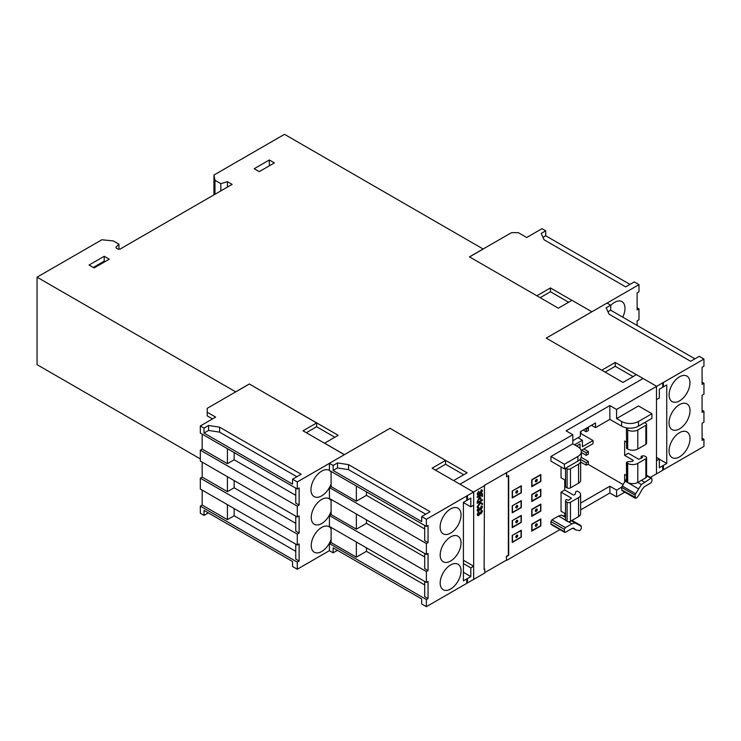 <?xml version="1.0" encoding="UTF-8"?>
<svg xmlns="http://www.w3.org/2000/svg" width="741" height="741" viewBox="0 0 741 741"><rect width="100%" height="100%" fill="white"/><g stroke="black" fill="none" stroke-linecap="round" stroke-linejoin="round"><path stroke-width="1.11" d="M450.611 561.039A14.755 8.512 120 0 0 460.254 548.034A14.755 8.512 120 0 0 457.994 536.215A14.755 8.512 120 0 0 450.611 536.947A14.755 8.512 120 0 0 440.978 549.942A14.755 8.512 120 0 0 443.238 561.771A14.755 8.512 120 0 0 450.611 561.039M450.584 508.947A14.792 8.54 120 0 0 440.923 521.979A14.792 8.54 120 0 0 443.192 533.835A14.792 8.54 120 0 0 450.584 533.103A14.792 8.54 120 0 0 460.244 520.062A14.792 8.54 120 0 0 457.975 508.215A14.792 8.54 120 0 0 450.584 508.947M426.381 554.435L428.057 553.462L428.057 570.57L426.381 571.543L426.381 582.426L428.057 581.453L428.057 598.552L426.381 599.525L426.381 606.675L466.774 583.352L466.774 578.925L463.412 580.87L463.412 502.342L466.774 500.397L466.774 495.97L426.381 519.293L426.381 526.443L428.057 525.471L428.057 542.579L426.381 543.551L426.381 554.435L329.43 498.461L329.43 487.578A15.153 8.753 -60 0 1 321.687 495.868A15.153 8.753 -60 0 1 314.11 496.618A15.153 8.753 -60 0 1 311.785 484.475A15.153 8.753 -60 0 1 321.687 471.119A15.153 8.753 -60 0 1 329.263 470.368A15.153 8.753 -60 0 1 329.43 470.47A15.153 8.753 -60 0 1 331.107 472.165L331.107 471.443M450.611 564.938A14.755 8.512 120 0 0 440.978 577.934A14.755 8.512 120 0 0 443.238 589.753A14.755 8.512 120 0 0 450.611 589.021A14.755 8.512 120 0 0 460.254 576.026A14.755 8.512 120 0 0 457.994 564.207A14.755 8.512 120 0 0 450.611 564.938M426.381 526.443L329.43 470.47L329.43 463.357L297.28 481.919L297.28 489.032L299.132 487.967L299.132 505.066L297.28 506.14L297.28 517.023L200.32 461.05L200.32 450.158L202.173 449.092L202.173 434.124M331.107 472.165L331.107 483.938A15.153 8.753 -60 0 1 329.43 487.578L331.107 486.605L331.107 483.938M331.107 486.605L356.356 501.185L356.356 486.022M366.462 491.848L366.462 495.349L424.695 528.972M356.356 501.185L366.462 495.349M297.28 534.122L297.28 545.015L200.32 489.032L200.32 478.149L297.28 534.122L299.132 533.057L299.132 515.949L297.28 517.023M297.28 562.113L297.28 569.227L292.565 566.504L292.565 561.53L204.025 510.41L204.025 515.393L200.32 513.254L200.32 506.14L297.28 562.113L299.132 561.048L299.132 543.94L297.28 545.015M426.381 606.675L421.666 603.961L421.666 598.941L333.126 547.831L333.126 552.842L329.43 550.665L297.28 569.227M329.43 550.665L329.43 543.551L331.107 542.579L331.107 539.189A14.755 8.521 -60 0 1 321.687 551.517A14.755 8.521 -60 0 1 314.304 552.249A14.755 8.521 -60 0 1 312.044 540.43A14.755 8.521 -60 0 1 321.687 527.425A14.755 8.521 -60 0 1 329.06 526.694A14.755 8.521 -60 0 1 331.107 528.87L331.107 527.425M426.381 582.426L329.43 526.453L329.43 515.56L331.107 514.597L331.107 511.216A14.755 8.521 -60 0 1 321.687 523.535A14.755 8.521 -60 0 1 314.304 524.267A14.755 8.521 -60 0 1 312.044 512.439A14.755 8.521 -60 0 1 321.687 499.434A14.755 8.521 -60 0 1 329.06 498.702A14.755 8.521 -60 0 1 331.107 500.87L331.107 499.434M297.28 489.032L200.32 433.059L200.32 425.945L204.025 428.085L204.025 433.059L292.565 484.179L292.565 479.195L297.28 481.919M200.32 425.945L215.64 417.1L207.221 412.246L207.221 415.858L212.51 418.906M202.173 490.107L202.173 505.066L200.32 506.14M202.173 462.115L202.173 477.084L200.32 478.149M292.565 479.195L301.152 474.24L219.605 427.168L208.573 425.454L204.025 428.085M204.025 433.059L208.573 430.438L219.605 432.142L219.605 427.168M219.605 432.142L296.835 476.732M208.573 430.438L208.573 425.454M344.37 454.687L324.549 443.238L338.183 435.291L249.309 383.986L207.221 408.356L207.221 412.246M208.332 512.902L204.025 515.393M331.107 528.87L331.107 539.189M331.107 542.579L356.356 557.158L366.462 551.332L366.462 547.831M356.356 541.995L356.356 557.158M366.462 551.332L424.695 584.955M331.107 500.87L331.107 511.216M331.107 514.597L356.356 529.167L366.462 523.341L424.695 556.963M356.356 514.004L356.356 529.167M366.462 519.839L366.462 523.341M295.761 551.332L234.156 515.764L234.156 508.567M202.173 505.066L227.422 519.645L234.156 515.764M295.761 544.135L295.761 559.103L299.132 561.048M227.422 519.645L227.422 504.677M295.761 523.341L234.156 487.773L234.156 480.576M202.173 477.084L227.422 491.663L234.156 487.773M295.761 516.144L295.761 531.112L299.132 533.057M227.422 491.663L227.422 476.695M299.132 505.066L295.761 503.12L295.761 488.162M234.156 452.594L234.156 459.781L295.761 495.349M234.156 459.781L227.422 463.671L202.173 449.092M200.32 450.158L297.28 506.14M227.422 448.703L227.422 463.671M428.057 542.579L424.695 540.634L424.695 525.471M463.412 572.321L470.813 576.591L467.451 578.536L467.451 582.963L467.451 578.536L466.774 578.925M470.813 576.591L470.813 567.847L463.412 563.568M470.813 567.847L473.675 566.198L463.412 560.27M235.675 391.85L37.05 277.18L101.85 239.769L113.299 240.927L118.94 244.187L116.041 247.086L116.263 248.087L118.014 249.096L120.033 249.096L232.137 184.37L227.422 181.656L220.827 183.675L214.964 180.295L213.954 175.043L284.498 134.325L483.113 248.995L469.47 256.868L558.343 308.182L571.987 300.309L591.846 311.776L546.228 338.109L622.977 382.43L636.445 374.65L656.646 386.32L616.586 409.449L609.852 405.559L566.087 430.827L572.821 434.717L484.447 485.346L484.114 569.496L484.781 569.116L484.781 572.997L473.675 579.406L473.675 566.198M467.451 582.963L473.675 579.406L473.675 491.95L473.675 505.167L470.813 506.816L463.412 502.537M480.27 512.244L481.104 513.087L480.27 512.253L479.668 512.513L478.76 514.754L477.713 514.161L478.63 511.707L477.176 514.439L477.704 515.643L478.779 515.514L480.057 513.643L481.094 513.865L482.428 511.373L482.002 510.354L481.066 510.382L480.946 511.234L481.891 511.707L480.557 513.152M480.057 513.643L481.094 513.865L480.038 513.652L478.779 515.514L477.695 515.643M481.891 511.707L480.946 511.234L481.891 511.707L480.946 511.234L481.066 510.382M478.76 514.754L477.713 514.161L478.76 514.754L477.713 514.161L478.63 511.707M477.241 506.575L477.241 507.631L480.344 503.204L482.428 504.575L482.428 503.482L479.946 501.842L482.428 500.416L482.428 499.638L477.241 502.63L477.241 503.408L479.057 502.361L479.881 502.898L477.241 506.575M480.27 491.783L481.104 492.617L480.27 491.783L479.668 492.043L478.76 494.284L477.713 493.691L478.63 491.237L477.176 493.978L477.704 495.173L478.779 495.053L480.057 493.173L481.094 493.404L482.428 490.903L482.002 489.884L481.066 489.912L480.946 490.764L481.891 491.237L480.557 492.682M480.057 493.173L481.094 493.404L480.038 493.182L478.779 495.053L477.852 495.238M481.891 491.237L480.946 490.764L481.891 491.237L480.946 490.764L481.066 489.912M478.76 494.284L477.713 493.691L478.76 494.284L477.713 493.691L478.63 491.237M484.781 485.54L473.508 492.052L453.649 480.576L473.508 492.052L467.451 495.581L467.451 500.018L470.813 498.072L470.813 506.816M482.428 493.673L482.428 496.303L482.428 493.673L477.241 496.665L477.241 497.443L479.529 496.127L477.241 501.898L479.612 498.369L480.085 499.369L481.011 499.239L480.085 499.369M480.27 507.844L481.104 508.678L480.27 507.844L479.668 508.113L478.76 510.345L477.713 509.752L478.63 507.307L477.176 510.04L477.704 511.234L478.779 511.114L480.057 509.234L481.094 509.465L482.428 506.964L482.002 505.946L481.066 505.983L480.946 506.825L481.891 507.298L480.557 508.743M480.057 509.234L481.094 509.465L480.038 509.243L478.779 511.114L477.852 511.299M481.891 507.298L480.946 506.825L481.891 507.298L480.946 506.825L481.066 505.983M478.76 510.345L477.713 509.752L478.76 510.345L477.713 509.752L478.63 507.307M479.594 498.369L477.241 501.898M479.529 496.127L477.241 497.443M481.02 498.452L480.14 497.48L480.14 495.775L481.891 494.766L480.131 495.775L480.131 497.48L481.02 498.452L480.409 498.517M481.891 494.766L481.891 496.665M482.011 510.364L482.428 511.373L481.094 513.865M479.057 502.352L477.241 503.398M482.428 499.638L482.428 500.416L479.946 501.842L482.428 503.472L482.428 504.575M480.344 503.204L477.241 507.622M482.002 489.884L482.428 490.903L481.094 493.404M656.48 386.413L656.48 473.87L662.704 470.239L662.704 465.811L663.343 465.404L663.343 469.831L662.704 470.202M656.48 473.87L650.329 477.417M624.756 492.191L616.586 496.905L616.586 490.107L609.852 486.216L580.638 503.083M580.638 509.882L609.852 493.015L616.586 496.905M559.946 529.602L506.649 560.372L506.335 556.287L506.649 560.372M506.316 560.177L484.781 572.608M484.114 569.116L484.781 569.116M643.095 378.494L459.966 484.225L643.095 378.494M482.002 505.946L482.428 506.964L481.094 509.465M466.774 500.37L467.451 500.018M424.695 581.453L424.695 596.616L428.057 598.552M329.43 543.551L426.381 599.525M424.695 553.462L424.695 568.625L428.057 570.57M329.43 515.56L426.381 571.543M329.43 487.578L426.381 543.551M466.774 583.324L467.414 582.954M609.852 486.216L609.852 493.015M587.937 464.236L623.264 484.633M626.432 478.779L621.625 487.189L616.586 490.107M635.074 495.155L621.606 487.374L621.94 490.561L635.408 498.332L635.074 495.155L635.667 493.765L641.391 484.54L650.922 478.251L651.932 478.834L651.932 481.159L650.922 482.91L644.346 486.707L642.077 489.468C639.344 494.599 637.473 497.443 636.473 497.98L621.634 489.903M622.199 485.994L635.667 493.765M646.569 475.731L651.932 478.834M580.814 433.494L580.814 431.457M580.898 431.41L580.898 433.541M578.036 437.727L582.417 440.247L582.417 446.666L593.022 440.543L580.398 433.253M574.507 444.813L582.417 440.247M593.022 440.543L593.022 443.655L581.194 450.482M580.055 448.5L580.055 443.942L576.526 445.98M586.233 429.298L588.391 428.057L588.391 430.54L586.233 431.781L586.233 429.298L585.39 428.807M587.548 427.566L588.391 428.057M586.233 431.781L583.241 430.058M586.233 465.218L586.233 462.727L588.391 461.486L588.391 463.968L586.233 465.218L580.638 461.986M580.194 459.244L586.233 462.727M586.233 455.345L586.233 452.853L588.391 451.612L588.391 454.094L586.233 455.345L581.361 452.529M581.657 450.213L586.233 452.853M581.213 457.345L588.391 461.486M583.815 448.963L588.391 451.612M565.42 527.611L571.987 523.822L574.951 522.905L581.24 526.24L571.913 520.46M565.531 516.866L561.483 515.125L558.529 516.042L551.952 519.839L550.943 521.59L550.943 523.924L551.952 524.508M572.747 528.176L575.831 529.954L579.87 530.658L581.24 528.768L581.24 526.24M575.831 529.954L574.266 528.611L571.987 528.481L565.411 532.279L564.401 531.695L564.401 529.361L565.42 527.62L551.952 519.839M573.432 528.138L573.895 528.296M550.943 523.924L565.411 532.279M656.48 460.652L659.333 459.003L659.333 467.747L662.704 465.811M656.48 457.354L659.333 459.003M659.333 459.198L666.743 463.477L663.343 465.404M662.732 387.228L666.743 384.95L666.743 463.477M656.48 399.621L659.333 397.973L659.333 389.229L662.732 387.265L662.732 382.838L656.646 386.348M702.088 438.2L703.95 439.274L703.95 446.425L663.343 469.831M663.371 469.85L663.371 465.422M624.663 482.308L624.663 474.453L626.432 475.481M626.608 481.798L626.432 462.43L627.692 463.375L627.692 482.428L626.608 481.798L626.608 462.755L627.192 461.865L632.749 461.3L633.259 460.374L624.663 455.409L624.663 441.025L626.432 442.044M627.692 482.428A7.141 4.122 0 0 0 637.797 482.428L645.874 477.76A2.38 1.371 0 0 0 646.569 476.787L646.569 457.743A2.38 1.371 180 0 1 645.874 458.716L637.797 463.375A7.141 4.122 180 0 1 627.692 463.375M624.663 455.409L628.368 453.27L638.807 459.3L642.503 457.549L641.16 456.382L641.836 455.993L644.309 455.872L645.874 456.771A2.38 1.371 180 0 1 646.569 457.743M641.16 456.382L641.16 458.327M644.614 422.611L645.874 423.343A2.38 1.371 180 0 1 646.569 424.315A2.38 1.371 180 0 1 645.874 425.288L637.797 429.947A7.141 4.122 0 0 1 627.692 429.947L626.608 429.326L627.192 428.437L629.804 428.168M626.608 448.37L626.432 428.993L626.608 448.37L627.692 449A7.141 4.122 180 0 0 637.797 449L645.874 444.331A2.38 1.371 -0 0 0 646.569 443.359L646.569 424.315M642.503 423.824L638.807 425.871M564.401 468.914L577.869 461.143A11.902 6.873 0 0 0 581.361 456.28L581.361 451.621A11.902 6.873 180 0 1 577.869 456.475L564.401 464.255L564.401 468.914L550.943 461.143L550.943 456.475L564.401 464.255M591.503 425.288L595.542 427.613L609.852 419.36L621.634 426.158A11.902 6.873 0 0 0 638.464 426.158L651.932 418.387L651.932 413.719L638.464 421.49A11.902 6.873 180 0 1 621.634 421.49L616.586 418.582L616.586 409.449M572.821 440.738L580.398 436.366L580.398 431.697L595.542 422.954L595.542 427.613M616.586 418.582L638.464 405.948L651.932 413.719M572.821 434.717L572.821 443.84L577.869 446.758A11.902 6.873 180 0 1 581.361 451.621M572.821 443.84L550.943 456.475M561.039 492.144L571.478 498.165L568.449 500.305L566.42 499.527L565.753 499.916L565.531 501.351L567.097 502.25A2.38 1.371 180 0 0 570.468 502.25L578.545 497.591A7.141 4.122 0 0 0 580.638 494.673A7.141 4.122 0 0 0 578.545 491.755L577.526 491.163L575.924 491.468L574.942 494.673L573.33 494.969L564.744 490.005L561.039 492.144L561.039 511.188L565.531 513.791M564.744 479.899L564.744 490.005M564.744 513.328L564.744 516.412M565.531 501.351L565.531 520.395L567.097 521.303A2.38 1.371 0 0 0 570.468 521.303L578.545 516.634L578.545 497.591M580.638 494.673L580.638 513.717A7.141 4.122 180 0 1 578.545 516.634M565.837 468.09L567.097 468.821A2.38 1.371 180 0 0 570.468 468.821L578.545 464.153A7.141 4.122 0 0 0 580.638 461.245L580.638 480.288A7.141 4.122 180 0 1 578.545 483.206L570.468 487.865A2.38 1.371 -0 0 1 567.097 487.865L565.531 486.967L565.531 468.266M561.039 466.978L561.039 477.76L565.531 480.353M567.773 466.876L571.478 464.839M580.638 461.245A7.141 4.122 0 0 0 579.971 459.503M572.821 519.941L572.821 520.895M506.668 556.482L508.687 555.315L506.335 556.287M508.687 555.315L508.687 475.62L506.668 476.787L506.668 472.906M508.354 475.815L508.354 555.12M506.335 472.712L506.668 476.787M329.43 463.357L333.135 465.459L333.135 470.47L421.666 521.59L421.666 516.57L426.381 519.293M333.135 470.47L337.507 467.942L348.539 469.655L425.742 514.226M333.126 552.842L337.47 550.341M703.95 439.274L702.088 440.349L702.088 423.241L703.95 422.166L703.95 411.283L702.088 412.357L702.088 395.249L703.95 394.175L703.95 383.292L702.088 384.366L702.088 367.267L703.95 366.193L703.95 359.042L663.371 382.467L663.371 386.895M702.088 410.208L703.95 411.283M702.088 382.217L703.95 383.292M610.704 305.44A14.755 8.512 -60 0 1 614.567 302.356A14.755 8.512 -60 0 1 621.94 301.624A14.755 8.512 -60 0 1 622.736 317.167M546.256 338.128L606.999 303.069L610.704 305.199L606.147 307.83L609.102 314.203L690.649 361.284L699.245 356.319L703.95 359.042M610.704 305.199L610.704 310.22L694.901 358.829M610.704 310.22L607.981 311.785M607.036 303.088L638.983 284.637L638.983 291.75L637.121 292.825L637.121 309.933L638.983 308.858L637.121 307.784M637.121 325.466L637.121 320.816L638.983 319.741L638.983 308.858M483.113 248.995L511.549 232.655L518.283 232.655L526.703 237.509L542.023 228.663L545.728 230.803L545.728 235.777L629.961 284.405M545.728 230.803L541.18 233.434L544.135 239.806L625.673 286.878L634.268 281.913L638.983 284.637M542.996 237.352L545.728 235.777M679.534 432.661A14.82 8.559 120 0 0 669.855 445.721A14.82 8.559 120 0 0 672.124 457.605A14.82 8.559 120 0 0 679.534 456.864A14.82 8.559 120 0 0 689.213 443.803A14.82 8.559 120 0 0 686.944 431.929A14.82 8.559 120 0 0 679.534 432.661M679.534 376.798A14.755 8.512 120 0 0 669.901 389.794A14.755 8.512 120 0 0 672.161 401.613A14.755 8.512 120 0 0 679.534 400.881A14.755 8.512 120 0 0 689.167 387.886A14.755 8.512 120 0 0 686.907 376.067A14.755 8.512 120 0 0 679.534 376.798M679.534 404.623A14.857 8.577 120 0 0 669.827 417.711A14.857 8.577 120 0 0 672.106 429.613A14.857 8.577 120 0 0 679.534 428.882A14.857 8.577 120 0 0 689.241 415.794A14.857 8.577 120 0 0 686.963 403.891A14.857 8.577 120 0 0 679.534 404.623M663.371 382.467L662.732 382.838M663.343 386.876L663.343 382.449M609.852 419.36L609.852 405.559M512.226 491.014L512.226 498.017L521.312 492.765L521.312 485.772L512.226 491.014L521.062 486.207L521.062 492.617L512.476 497.572L512.476 491.163M512.226 535.447L512.226 542.449L521.312 537.197L521.312 530.204L512.226 535.447L521.062 530.639L521.062 537.049L512.476 542.004L512.476 535.595M512.226 505.825L512.226 512.828L521.312 507.576L521.312 500.583L512.226 505.825L521.062 501.018L521.062 507.428L512.476 512.383L512.476 505.973M531.751 486.744L540.837 481.493L540.837 474.499L531.751 479.742L531.751 486.744M531.751 501.555L540.837 496.303L540.837 489.31L531.751 494.553L531.751 501.555M531.751 516.366L540.837 511.114L540.837 504.121L531.751 509.363L531.751 516.366M531.751 531.167L540.837 525.925L540.837 518.922L531.751 524.174L531.751 531.167M512.226 520.636L512.226 527.638L521.312 522.386L521.312 515.393L512.226 520.636L521.062 515.829L521.062 522.238L512.476 527.194L512.476 520.784M516.773 520.349C515.467 521.877 515.467 522.655 516.773 522.674C518.07 521.145 518.07 520.367 516.773 520.349L517.477 520.284M516.06 522.738L516.773 522.674L516.097 522.294L517.07 520.228M532.001 530.732L532.001 524.322L540.587 519.367L540.587 525.777L531.751 530.593M536.299 523.887C534.993 525.415 534.993 526.193 536.299 526.212C537.596 524.684 537.596 523.906 536.299 523.887L537.003 523.822M535.586 526.277L536.299 526.212L535.623 525.823L536.595 523.767M532.001 515.921L532.001 509.512L540.587 504.556L540.587 510.966L531.751 515.782M536.299 509.076C534.993 510.605 534.993 511.383 536.299 511.401C537.596 509.873 537.596 509.095 536.299 509.076L537.003 509.011M535.586 511.466L536.299 511.401L535.623 511.012L536.595 508.956M532.001 501.111L532.001 494.701L540.587 489.745L540.587 496.155L531.751 500.972M536.299 494.266C534.993 495.794 534.993 496.572 536.299 496.59C537.596 495.062 537.596 494.284 536.299 494.266L537.003 494.201M535.586 496.655L536.299 496.59L535.623 496.211L536.595 494.145M532.001 486.3L532.001 479.89L540.587 474.935L540.587 481.344L531.751 486.161M536.299 479.455C534.993 480.983 534.993 481.761 536.299 481.789C537.596 480.251 537.596 479.473 536.299 479.455L537.003 479.39M535.586 481.845L536.299 481.789L535.623 481.4L536.595 479.334M516.773 505.538C515.467 507.066 515.467 507.844 516.773 507.872C518.07 506.335 518.07 505.557 516.773 505.538L517.477 505.473M516.06 507.928L516.773 507.872L516.097 507.483L517.07 505.418M516.773 535.159C515.467 536.688 515.467 537.466 516.773 537.484C518.07 535.956 518.07 535.178 516.773 535.159L517.477 535.095M516.06 537.549L516.773 537.484L516.097 537.105L517.07 535.039M516.773 490.727C515.467 492.256 515.467 493.034 516.773 493.061C518.07 491.524 518.07 490.746 516.773 490.727L517.477 490.672M516.06 493.117L516.773 493.061L516.097 492.672L517.07 490.607M421.666 516.57L430.086 511.716L348.539 464.635L337.507 462.93L333.135 465.459M348.539 469.655L348.539 464.635M337.507 467.942L337.507 462.93M467.451 495.581L466.774 495.97M467.414 499.999L467.414 495.562M636.417 374.668L615.243 362.451L601.803 370.204M615.243 362.451L615.243 366.295L605.138 372.13M633.083 376.595L615.243 366.295M329.43 463.32L390.025 428.298L344.408 454.631L324.549 443.164M390.025 428.335L445.573 460.402L432.105 468.182L453.649 480.622M445.573 460.402L445.573 464.255L435.439 470.1M463.746 474.749L445.573 464.255M200.32 458.911L37.05 364.646L37.05 277.18M118.94 244.187L118.94 249.337M104.212 256.284L109.26 259.202L94.107 267.946L89.059 265.037L104.212 256.284L104.212 261.147L93.273 267.464M227.422 187.093L227.422 181.656M220.827 190.9L220.827 183.675M274.383 162.9L269.335 159.982L254.191 168.726L259.239 171.643L274.383 162.9M269.335 165.808L269.335 159.982M453.649 480.576L467.117 472.804L390.025 428.298M334.812 437.236L316.639 426.742L306.302 432.707M324.549 443.238L303.004 430.799L316.639 422.935L316.639 426.742M316.639 422.935L249.309 383.986M249.309 384.06L235.675 391.933M116.041 247.911L116.041 247.086L116.263 248.087M214.964 194.29L214.964 180.295M213.954 175.043L213.954 194.864M483.113 249.069L469.535 256.905M536.864 295.779L550.443 287.943L571.922 300.346M540.17 297.687L550.443 291.75L550.443 287.943M568.625 302.245L550.443 291.75M625.191 481.159L638.659 488.94M637.76 482.447L641.391 484.54M641.4 480.344L644.346 482.048M574.951 522.905L571.32 520.803M565.531 517.468L561.483 515.125M571.987 523.822L568.264 521.664M565.531 520.089L558.529 516.042M550.943 521.59L564.401 529.361M645.874 477.76L645.874 458.716M637.797 482.428L637.797 463.375M627.692 429.947L627.692 449M637.797 429.947L637.797 449M645.874 444.331L645.874 425.288M621.634 421.49L621.634 426.158M638.464 421.49L638.464 426.158M577.869 456.475L577.869 461.143M567.097 502.25L567.097 521.303M570.468 502.25L570.468 521.303M567.097 468.821L567.097 487.865M570.468 468.821L570.468 487.865M578.545 464.153L578.545 483.206M646.569 475.25L651.635 478.177M580.944 525.582L571.996 520.414M571.839 520.506L576.748 523.35M551.239 524.572L564.698 532.353"/></g></svg>
